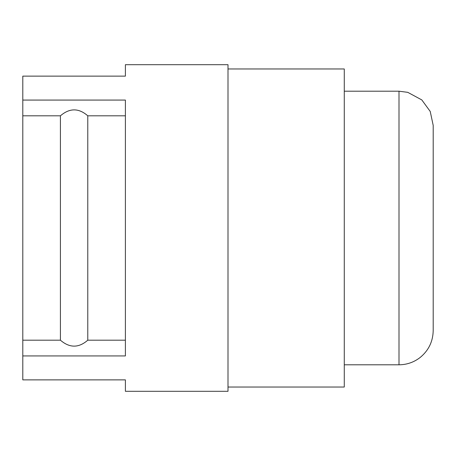 <?xml version="1.0" encoding="UTF-8"?>
<svg xmlns="http://www.w3.org/2000/svg" width="456" height="456" viewBox="0 0 456 456"><rect width="100%" height="100%" fill="white"/><g stroke="black" fill="none" stroke-linecap="round" stroke-linejoin="round"><path stroke-width="0.68" d="M22.8 355.931L22.8 379.871L125.4 379.871L125.4 391.305L228 391.305L228 64.695L125.4 64.695L125.4 76.129L22.8 76.129L22.8 100.069L125.4 100.069L125.4 355.931L22.8 355.931L22.8 340.187L60.42 340.187L60.42 115.813L22.8 115.813L22.8 340.187M125.4 115.813L87.78 115.813C78.745 107.912 69.626 107.912 60.42 115.813M22.8 115.813L22.8 100.069M87.78 115.813L87.78 340.187L125.4 340.187M60.42 340.187C69.597 348.105 78.717 348.105 87.78 340.187M433.2 228L433.2 330.6C432.961 341.544 428.617 350.493 420.175 357.458C413.94 362.281 406.883 364.726 399 364.8L399 91.2L407.767 92.34L421.817 99.927L430.225 111.446L433.2 125.4L433.2 228M228 387.03L344.28 387.03L344.28 68.97L228 68.97M70.8 76.129L77.4 76.129M77.4 379.871L70.8 379.871M344.28 364.8L399 364.8M344.28 91.2L399 91.2"/></g></svg>
